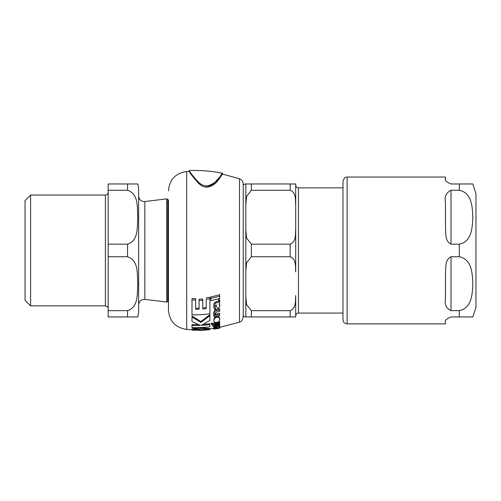 <?xml version="1.0" encoding="UTF-8"?>
<svg xmlns="http://www.w3.org/2000/svg" width="501" height="501" viewBox="0 0 501 501"><rect width="100%" height="100%" fill="white"/><g stroke="black" fill="none" stroke-linecap="round" stroke-linejoin="round"><path stroke-width="0.75" d="M216.852 317.377C215.298 317.553 214.29 318.611 213.839 320.552C213.965 322.011 214.96 322.6 216.82 322.331C218.067 322.475 219.05 321.542 219.776 319.519C219.482 317.778 218.505 317.058 216.852 317.377L216.852 316.388C218.229 315.887 219.2 316.613 219.776 318.567L219.776 319.519L219.776 318.567M216.169 326.834L214.221 327.328L213.727 327.867L214.522 328.243A136.673 135.395 -1.4 0 0 215.774 328.055L214.804 327.735L216.163 327.216A79.408 17.197 90 0 0 216.67 327.566L218.342 327.654L219.764 327.053L219.188 326.702L219.776 326.301L219.338 325.969A131.625 127.943 -2.2 0 1 218.636 326.101L218.649 326.414A135.784 135.784 0 0 1 216.169 326.834L216.169 326.032M219.764 327.867L219.676 327.516M216.169 302.88L214.221 304.282L213.727 306.769L214.522 309.386A89.253 75.375 -1.7 0 0 215.774 309.142L214.804 306.7L215.856 304.833A80.849 66.433 -2 0 0 216.163 304.765A76.384 16.546 90 0 0 216.67 306.931L218.342 308.729L219.764 306.349L219.188 304.057L219.776 302.435L219.338 300.55A73.879 59.024 -2.9 0 1 218.636 300.744L218.649 302.266A92.222 92.222 0 0 1 216.169 302.88L216.169 301.615A90.343 90.343 0 0 0 218.649 300.988L218.649 302.266M219.676 327.36L239.484 322.187L239.484 178.732L222.544 174.116L222.544 173.265C211.591 171.035 200.525 170.127 189.353 170.547C189.866 172.281 193.217 176.458 199.392 183.078C204.577 186.848 209.399 186.954 213.858 183.397L220.19 176.621C226.007 165.436 220.647 183.792 205.949 186.134M205.949 187.167C216.106 187.086 220.835 175.469 222.363 174.392L217.622 180.729C215.399 184.562 206.7 190.386 200.068 184.606C193.38 177.598 189.81 173.189 189.353 171.38L191.839 175.25L198.202 183.015M198.296 183.103L200.525 184.944M203.437 324.347A129.64 129.64 0 0 0 209.894 323.746L209.894 324.642A130.611 130.611 0 0 1 201.346 325.356L209.894 320.446L209.894 314.659L200.939 321.529L191.989 315.999L191.989 321.623L200.513 325.399A130.736 130.736 0 0 1 191.989 325.5L191.989 327.635A134.425 134.425 0 0 0 209.894 326.796L209.894 324.642M191.989 325.5L191.989 324.617A129.772 129.772 0 0 0 198.302 324.592M213.839 320.552L213.839 319.613C214.177 317.734 215.18 316.657 216.852 316.388M206.218 297.832A82.728 82.728 0 0 0 209.894 297.237L209.894 298.627A84.794 84.794 0 0 1 206.218 299.203L206.218 307.533A100.488 100.488 0 0 1 202.78 307.871M199.104 300.569L199.104 299.229A85.195 85.195 0 0 0 202.78 298.959L202.78 300.306A87.155 87.155 0 0 1 199.104 300.569L199.104 309.236A102.492 102.492 0 0 1 195.666 309.324L195.666 299.98A86.241 86.241 0 0 1 191.989 299.942L191.989 314.803A99.511 88.32 -0 0 0 209.894 313.795L209.894 298.627M195.666 308.19A100.964 100.964 0 0 0 199.104 308.096M191.989 299.942L191.989 298.59A84.262 84.262 0 0 0 195.666 298.627L195.666 299.98M219.338 325.099L219.776 325.437L219.776 324.861M213.727 327.867L214.221 326.47M213.727 306.769L214.221 303.049L216.169 301.615M214.804 305.516L215.774 309.142M219.544 303.669L219.764 306.349M218.636 300.744L218.636 299.423A71.981 57.152 -3 0 0 219.338 299.229L219.776 301.164M214.691 312.781L215.505 314.177A113.101 113.101 0 0 0 219.676 313.325L219.676 314.359A114.403 114.403 0 0 1 215.505 315.198L214.691 313.826L216.351 312.117A109.005 109.005 0 0 0 219.676 311.403L219.676 309.944A106.381 106.381 0 0 1 216.338 310.683C214.159 311.678 213.288 312.643 213.727 313.576L214.578 315.367A102.166 90.048 -1.4 0 1 213.852 315.492L213.852 316.695A116.714 116.714 0 0 0 219.676 315.58L219.676 314.359M213.727 313.576L213.727 312.53C214.716 310.088 215.587 309.104 216.338 309.58A104.891 104.891 0 0 0 219.676 308.835L219.676 309.944M213.852 315.492L213.852 314.471A100.682 88.395 -1.4 0 0 213.889 314.465M215.399 328.919L215.399 328.9A103.062 75.563 -90 0 1 214.91 328.988A103.062 75.563 -90 0 1 214.39 329.063L213.727 329.144L213.77 328.011M215.774 327.466L216.338 327.372L216.338 328.218L213.727 328.913L214.578 328.963A139.084 138.959 -1.2 0 1 213.852 329.063L213.852 328.975M214.885 324.848A132.502 132.502 0 0 0 217.741 324.372L218.743 323.79M212.649 326.045A87.512 46.775 90 0 0 214.772 326.658L214.885 326.232A134.356 134.356 0 0 0 217.472 325.813L219.313 325.255L219.776 324.554L219.4 323.871L218.33 324.072L218.743 324.679L217.741 325.255A133.435 133.435 0 0 1 214.885 325.725L214.885 324.817A126.346 120.772 -1.3 0 1 213.852 324.974L213.852 325.875L212.649 326.045L212.649 325.174L213.852 324.999M219.4 322.976L219.776 324.554M210.827 298.308L210.827 296.911A66.044 52.173 -2.1 0 0 219.676 294.638L219.676 296.091A68.055 54.095 -2 0 1 210.827 298.308L210.827 300.569A71.818 57.64 -2 0 0 219.676 298.458L219.676 296.091M213.852 323.659L213.852 324.341A130.623 130.623 0 0 0 219.676 323.339L219.676 322.657A129.39 129.39 0 0 1 213.852 323.659L213.852 322.757A128.388 128.388 0 0 0 216.081 322.4M217.54 322.149A128.388 128.388 0 0 0 219.676 321.742L219.676 322.657M211.397 324.347L211.397 323.452L212.073 322.945L212.756 323.27L212.756 324.166L212.073 323.846L211.397 324.347L212.073 324.648L212.756 324.166M199.974 327.56L209.894 328.524L209.894 329.364L198.697 328.124A135.358 135.358 0 0 1 192.04 328.155L203.231 329.934A138.871 138.871 0 0 1 191.989 330.172L209.894 329.364M191.989 330.172L191.989 329.339A138.032 138.032 0 0 0 197.219 329.339M199.429 330.384A139.341 139.341 0 0 0 209.894 329.633M198.697 328.124L198.697 327.604M192.04 328.155L192.04 327.635M214.39 329.063L213.727 329.144M218.33 324.072L218.33 323.596M219.4 323.871L219.4 323.395M214.885 324.817L214.885 324.178M213.852 324.974L213.852 324.341M213.852 329.063L213.852 329.126A139.309 139.309 0 0 0 219.676 328.186L219.676 328.124A139.203 139.203 0 0 1 215.505 328.825L214.691 328.819L216.351 328.412A138.689 138.689 0 0 0 219.676 327.842L219.676 327.648A138.339 138.339 0 0 1 216.338 328.218M219.676 327.648L219.676 327.209M215.505 315.198L215.505 314.177M214.221 304.282L214.221 303.049M219.338 300.55L219.338 299.229M219.764 327.053L219.764 326.383M215.774 328.055L215.774 327.278M214.221 327.328L214.221 326.52M219.338 325.969L219.338 325.237M218.636 326.101L218.636 325.562M206.218 299.203L206.218 308.679A102.041 102.041 0 0 1 202.78 309.011L202.78 300.306M209.894 315.674L200.939 322.45L200.939 321.529M200.939 322.45L191.989 317.001M239.484 178.732L240.242 179.051C239.697 178.713 242.872 179.909 243.229 183.973L243.229 316.945C241.457 323.151 239.998 321.429 239.484 322.187M168.436 200.074L168.436 310.05L168.436 300.838L167.735 301.564L167.735 199.354L168.436 200.074M30.592 195.052L25.05 200.594L25.05 300.324L30.592 305.86L30.592 195.052L105.385 195.052L105.385 305.86C107.402 306.405 108.322 307.326 108.16 308.635M137.819 183.973L138.633 188.125L138.633 312.787L137.819 316.945M127.548 310.658L127.548 316.945L137.819 316.945L108.16 316.945L108.16 256.744L127.548 256.744C139.121 260.576 136.973 274.767 137.819 283.704C136.973 292.634 139.121 306.825 127.548 310.658L108.16 310.658M127.548 190.261L127.548 183.973L137.819 183.973L108.16 183.973L108.16 190.261L127.548 190.261C139.121 194.087 136.973 208.284 137.819 217.215C136.973 226.145 139.121 240.342 127.548 244.169L108.16 244.169L108.16 256.744M108.16 244.169L108.16 190.261M342.978 313.062L298.471 313.062L298.471 187.85L342.978 187.85M298.471 313.062C296.792 313.231 295.866 314.152 295.703 315.837L295.703 295.515C295.252 300.544 296.435 308.315 290.16 310.658L251.37 310.658L246.617 304.621L245.834 296.655L245.834 270.747L246.617 262.781L251.37 256.744L290.16 256.744C296.423 259.048 295.302 266.876 295.703 271.886L295.703 229.032C295.252 234.061 296.435 241.826 290.16 244.169L251.37 244.169L246.617 238.094L245.834 230.172L245.834 204.258L246.617 196.336L251.37 190.261L290.16 190.261C296.435 192.603 295.252 200.369 295.703 205.404L295.703 229.032L295.703 183.973L245.171 183.973L243.066 184.944M243.066 315.974L245.171 316.945L295.703 316.945L295.703 295.515M295.703 205.404L295.703 183.973L290.16 183.973L290.16 190.261M298.471 187.85C296.792 187.687 295.866 186.76 295.703 185.082M475.95 307.251L475.95 193.668L475.95 307.251L472.831 316.945M445.477 226.734L445.477 202.154C444.374 196.605 446.222 192.641 451.019 190.261L459.329 190.261C472.274 192.96 472.337 207.796 472.831 217.215C472.337 226.634 472.274 241.469 459.329 244.169L451.019 244.169C444.637 241.188 445.959 232.57 445.477 226.734M445.477 298.765L445.477 274.179C445.959 268.348 444.637 259.725 451.019 256.744L459.329 256.744C472.274 259.443 472.337 274.285 472.831 283.704C472.337 293.116 472.274 307.958 459.329 310.658L451.019 310.658C446.222 308.272 444.374 304.307 445.477 298.765M347.137 323.871L347.137 177.047C346.554 177.63 345.126 175.45 342.978 181.199L342.978 319.713C343.223 322.237 344.607 323.621 347.137 323.871L445.477 323.871L445.477 322.481C444.374 320.79 446.222 318.949 451.019 316.945L472.831 316.945L459.329 316.945L472.831 316.945L459.329 316.945L459.329 310.658M459.329 190.261L459.329 183.973L472.831 183.973L451.019 183.973C446.222 181.969 444.374 180.122 445.477 178.431L445.477 177.047L347.137 177.047M189.353 170.547L189.353 171.38L186.71 171.505L186.71 329.407L191.989 329.614M212.073 323.846L212.073 322.945M217.741 325.255L217.741 324.372M216.338 310.683L216.338 309.58M218.649 326.414L218.649 326.101M166.676 302.053L144.845 299.373L144.845 201.546L166.676 198.866L166.676 302.053L167.735 301.564M127.548 244.169L127.548 256.744M251.37 256.744L251.37 244.169M245.834 230.172L245.834 270.747M245.834 183.973L245.834 204.258M245.834 296.655L245.834 316.945M290.16 244.169L290.16 256.744M251.37 190.261L251.37 183.973M251.37 316.945L251.37 310.658M290.16 310.658L290.16 316.945M451.019 244.169L451.019 190.261M451.019 310.658L451.019 256.744M459.329 256.744L459.329 244.169M214.127 328.261L209.894 328.8M214.127 329.101L214.91 328.988M186.71 171.505C175.525 173.146 169.432 179.602 168.436 190.868M186.71 329.407C175.525 327.767 169.432 321.31 168.436 310.05M166.676 198.866L167.735 199.354M144.845 201.546C141.244 201.653 139.172 199.824 138.633 196.048M144.845 299.373C141.138 299.354 139.065 301.182 138.633 304.871M30.592 305.86L105.385 305.86M105.385 195.052C107.07 194.889 107.991 193.968 108.16 192.284M472.831 183.973L475.95 193.668"/></g></svg>
